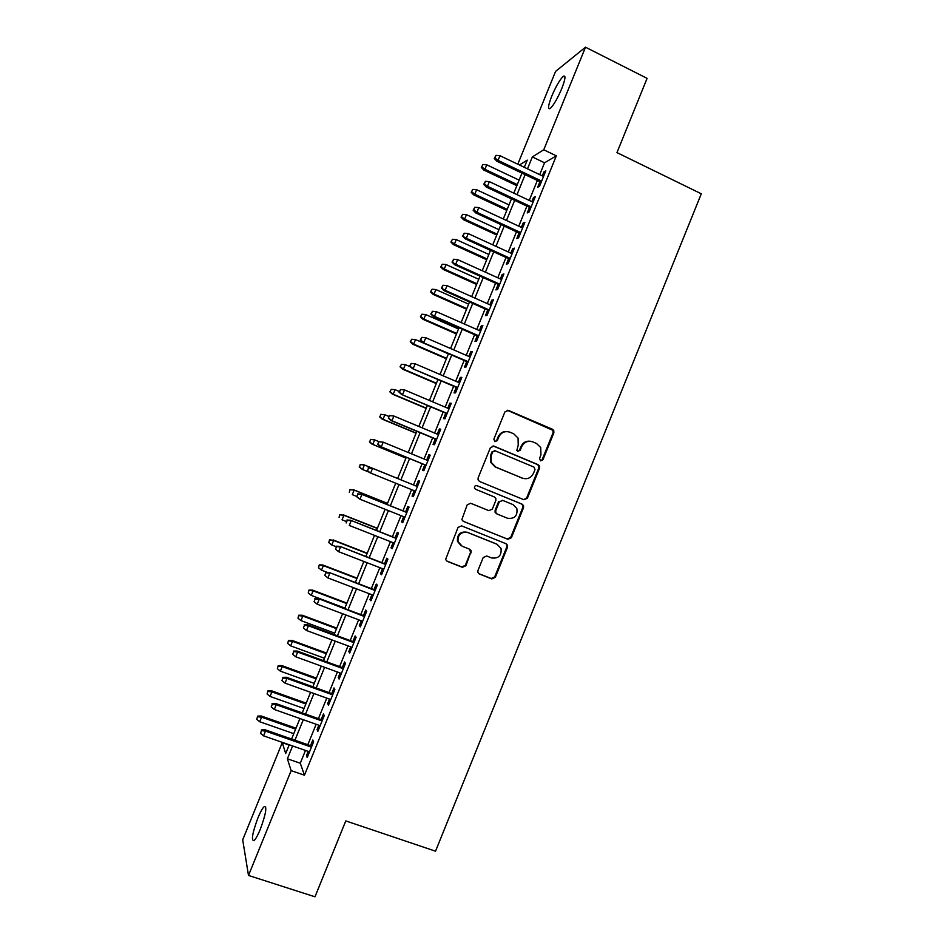 <?xml version="1.0" encoding="UTF-8"?>
<svg xmlns="http://www.w3.org/2000/svg" width="944" height="944" viewBox="0 0 944 944"><rect width="100%" height="100%" fill="white"/><g stroke="black" fill="none" stroke-linecap="round" stroke-linejoin="round"><path stroke-width="1.42" d="M540.523 460.849L542.942 459.787L553.868 432.836L553.739 430.44L552.464 429.26L508.415 410.404L504.91 411.914L493.865 439.125L494.868 441.639L497.335 440.577L498.762 437.06C501.252 432.293 504.993 430.688 509.984 432.222L513.678 433.78L518.079 438.099L518.221 445.273L516.828 450.335L517.796 451.291L520.238 450.229L521.654 446.724C524.144 441.981 527.849 440.364 532.794 441.886L536.452 443.432L540.7 447.48L540.959 454.866L539.543 458.359L540.523 460.849L542.175 459.634L553.078 432.73L552.948 430.346L507.235 410.203M494.927 441.674L496.65 440.47L498.078 436.954L498.762 437.06M517.808 451.291L519.519 450.087L520.935 446.595L521.654 446.724M257.936 817.882C260.438 811.84 262.55 808.064 264.273 806.542C267.187 806.459 265.866 814.058 260.296 829.316C257.771 835.393 255.659 839.169 253.96 840.679C251.057 840.573 252.39 832.974 257.936 817.882M551.744 96.158C555.969 86.282 559.804 79.674 563.261 76.322C565.94 74.906 565.444 79.013 561.751 88.63C557.479 98.589 553.644 105.209 550.234 108.466C547.555 109.823 548.051 105.728 551.744 96.158M477.959 570.471L477.865 572.324L479.387 573.999L491.848 578.908L495.34 577.327L507.506 547.284L507.553 545.278L506.09 543.756L461.557 525.867L458.017 527.436L445.592 559.509L447.173 561.314L462.395 567.309L465.923 565.727L471.257 550.93L469.723 549.243L462.194 546.257L458.041 541.608C457.71 534.599 460.955 531.566 467.764 532.534L497.087 544.287L501.04 548.464C501.701 555.627 498.538 558.789 491.564 557.939L486.691 555.992L483.186 557.574L477.959 570.471M517.796 164.209L555.579 71.402L585.504 47.2L647.088 78.364L616.963 152.609L701.298 193.791L435.526 851.193L345.775 820.914L314.977 896.8L248.496 875.454L242.702 839.818L282.256 742.657L285.702 753.501L289.242 744.792M585.504 47.2L543.756 149.789L532.345 156.94L527.495 168.834M305.49 750.445L300.286 763.236L304.452 775.201L556.323 155.843L543.756 149.789M304.452 775.201L291.141 770.634L248.496 875.454M523.92 499.742L527.389 498.208L539.531 468.236L539.472 465.97L538.127 464.672L493.924 446.123L490.408 447.645L478.124 477.888L478.077 479.894L479.576 481.487L523.92 499.742M523.531 507.73L511.377 537.738L507.896 539.295L463.386 521.371L461.84 519.672L467.186 504.839L470.726 503.282L488.839 510.645L492.343 509.099L495.812 500.544L495.848 498.503L494.385 496.969L475.552 489.252L474.49 488.119C474.325 486.231 475.162 485.417 477.003 485.664L522.115 504.19L523.531 505.606L523.531 507.73L522.799 507.483L510.669 537.431L511.377 537.738M539.933 181.685L537.643 187.29L539.543 186.275L545.833 170.829L543.897 171.926L542.293 175.879M529.501 207.326L527.224 212.919L529.065 212.034L535.354 196.576L533.478 197.544L531.826 201.615M519.058 232.991L516.793 238.561L518.586 237.817L524.876 222.347L523.059 223.173L521.348 227.374M508.615 258.668L506.35 264.237L508.096 263.612L514.386 248.13L512.616 248.827L510.857 253.145M498.161 284.368L495.907 289.914L497.594 289.43L503.895 273.937L502.173 274.503L500.367 278.94M487.706 310.092L485.452 315.626L487.08 315.272L493.393 299.767L491.73 300.192L489.865 304.759M477.227 335.828L474.985 341.35L476.567 341.126L482.88 325.609L481.263 325.904L479.363 330.601M466.749 361.587L464.519 367.086L466.041 367.004L472.354 351.475L470.796 351.64L468.838 356.454M456.271 387.37L454.04 392.857L455.504 392.893L461.828 377.352L460.33 377.399L458.312 382.332M445.769 413.165L443.55 418.64L444.966 418.817L451.291 403.265L449.84 403.171L447.786 408.221M435.267 438.984L433.048 444.435L434.417 444.754L440.754 429.19L439.349 428.954L437.249 434.134M424.765 464.826L422.546 470.265L423.856 470.702L430.193 455.126L428.847 454.772L426.7 460.07M414.239 490.703L412.032 496.107L413.295 496.686L419.632 481.098L418.345 480.602L416.139 486.03M403.666 516.687L401.519 521.973L402.722 522.681L409.071 507.081L407.832 506.444L405.613 511.896M393.093 542.682L390.993 547.85L392.138 548.688L398.486 533.077L397.306 532.322L395.088 537.797M382.509 568.701L380.456 573.751L381.553 574.731L387.901 559.108L386.78 558.211L384.538 563.71M371.924 594.732L369.906 599.676L370.957 600.785L377.317 585.15L376.243 584.112L373.989 589.634M361.316 620.798L359.357 625.612L360.348 626.863L366.709 611.216L365.694 610.048L363.44 615.594M350.72 646.876L348.796 651.572L349.728 652.953L356.1 637.294L355.133 635.996L352.867 641.566M340.1 672.966L338.235 677.556L339.108 679.078L345.48 663.396L344.572 661.968L342.294 667.561M329.48 699.091L327.662 703.551L328.477 705.203L334.86 689.521L333.999 687.952L331.722 693.569M318.848 725.228L317.078 729.57L317.845 731.364L324.229 715.67L323.426 713.959L321.125 719.599M556.323 155.843L544.546 162.793L539.72 174.652M537.36 180.457L529.242 200.399M526.917 206.122L518.763 226.171M516.474 231.787L508.273 251.965M506.019 257.488L497.771 277.772M495.565 283.2L487.269 303.602M485.098 308.936L476.755 329.444M474.62 334.683L466.23 355.322M464.141 360.455L455.692 381.199M453.639 386.249L445.155 407.112M443.149 412.056L434.606 433.036M432.635 437.886L424.057 458.985M422.121 463.74L413.496 484.956M411.584 489.629L402.958 510.834M401.011 515.625L392.421 536.747M390.438 541.632L381.872 562.671M379.842 567.663L371.322 588.619M369.246 593.717L360.761 614.579M358.637 619.783L350.189 640.563M348.029 645.873L339.604 666.57M337.409 671.986L329.019 692.601M326.777 698.112L318.423 718.644M316.134 724.272L307.827 744.71M308.204 751.389L306.481 755.613L307.201 757.536L313.585 741.831L312.842 739.99L310.529 745.654M289.135 745.052L282.256 742.657M524.321 167.312L527.248 160.126L519.46 164.999M291.59 739.034L299.932 718.537M302.233 712.897L310.611 692.306M312.865 686.772L321.279 666.098M323.485 660.67L331.934 639.914M334.105 634.592L342.589 613.742M344.713 608.526L353.233 587.605M355.31 582.483L363.865 561.468M365.906 556.464L374.497 535.366M376.491 530.457L385.117 509.276M387.075 504.474L395.725 483.21M360.219 464.46L359.57 467.127L360.219 464.46L363.7 464.696L397.648 478.49L406.298 457.238M408.233 452.471L416.847 431.314M418.829 426.452L427.396 405.413M429.414 400.445L437.933 379.523M439.998 374.461L448.471 353.658M450.559 348.501L458.985 327.804M461.12 322.553L469.498 301.986M471.681 296.64L480 276.179M482.219 270.727L490.502 250.384M492.756 244.85L500.993 224.613M503.282 218.984L511.471 198.865M513.807 193.142L521.949 173.141M292.605 745.949L287.377 758.787L291.141 770.634M525.135 174.652L516.993 194.641M514.669 200.364L506.48 220.471M504.19 226.1L495.966 246.313M493.712 251.847L485.428 272.179M483.222 277.63L474.891 298.068M472.72 303.413L464.354 323.981M462.218 329.232L453.804 349.905M451.704 355.062L443.232 375.854M441.178 380.916L432.671 401.825M430.653 406.781L422.086 427.809M420.115 432.671L411.501 453.816M409.566 458.583L400.917 479.847M399.005 484.532L390.356 505.795M388.397 510.586L379.783 531.755M377.789 536.664L369.21 557.751M367.169 562.754L358.626 583.758M356.537 588.867L348.029 609.777M345.905 614.992L337.421 635.819M335.262 641.141L326.813 661.886M324.606 667.314L316.205 687.975M313.951 693.51L305.573 714.089M303.284 719.717L294.941 740.214M544.546 162.793L532.345 156.94M300.286 763.236L287.377 758.787M543.897 171.926L545.148 172.516M533.478 197.544L534.729 198.134M523.059 223.173L524.298 223.763M512.616 248.827L513.866 249.405M502.173 274.503L503.435 275.07M491.73 300.192L492.98 300.758M481.263 325.904L482.526 326.471M470.796 351.64L472.059 352.195M460.33 377.399L461.592 377.942M449.84 403.171L451.114 403.702M439.349 428.954L440.624 429.485M428.847 454.772L430.134 455.291M412.032 496.107L413.319 496.627M418.345 480.602L419.632 481.121M401.519 521.973L402.805 522.48M390.993 547.85L392.279 548.358M380.456 573.751L381.742 574.247M369.906 599.676L371.204 600.16M359.357 625.612L360.655 626.096M348.796 651.572L350.106 652.056M338.235 677.556L339.533 678.028M327.662 703.551L328.96 704.023M317.078 729.57L318.388 730.042M306.481 755.613L307.791 756.073M530.493 441.285C526.127 440.718 522.941 442.488 520.935 446.595M507.53 431.597C503.199 431.113 500.049 432.907 498.078 436.954M523.708 499.659L526.646 497.972L538.764 468.059L538.705 465.805L537.36 464.507L493.063 445.922M534.988 469.593L533.997 467.103L495.187 450.843L492.733 451.916L491.222 455.622L491.163 462.312L495.824 467.115L522.386 478.16C527.33 479.646 531.024 478.018 533.49 473.286L534.988 469.593M494.503 450.701L492.733 451.916M523.059 478.407L495.14 466.95L490.491 462.147L490.55 455.48L492.06 451.775M462.997 521.182L507.199 538.977L510.669 537.431M470.537 503.211L488.839 510.645M476.602 485.546L522.115 504.19M507.494 518.244C514.657 519.082 517.772 515.825 516.84 508.497L513.017 504.615L502.763 500.414L499.27 501.948L495.801 510.503L495.753 512.521L497.228 514.067L507.494 518.244L497.228 514.067M502.503 500.32L499.27 501.948M496.556 513.796L495.081 512.262L495.128 510.244L498.585 501.712M522.799 507.483L522.799 505.359L521.383 503.943M461.109 545.703L457.439 541.29C457.12 534.28 460.353 531.271 467.138 532.227L496.414 543.956M446.453 560.889L461.793 566.931L465.309 565.35L470.549 552.452L469.687 549.231M478.691 573.586L491.187 578.507L494.668 576.926L506.81 546.954L506.857 544.948L505.819 543.65M482.962 164.492L481.322 167.407L482.962 164.492L486.762 164.811L484.933 169.295L483.812 170.062L516.852 185.673M481.947 166.982L484.933 169.295L517.288 184.587M486.762 164.811L519.106 180.127M483.812 170.062L481.322 167.407M494.927 157.967L495.989 155.371L494.255 158.427L494.927 157.967L498.054 160.374L499.954 155.701L543.532 176.469M541.655 181.106L498.054 160.374L496.827 161.2L541.172 182.275M494.255 158.427L496.827 161.2M499.954 155.701L495.989 155.371M472.802 189.402L471.186 192.269L472.802 189.402L476.614 189.72L474.785 194.204L473.687 194.889L506.81 210.347M471.788 191.892L474.785 194.204L507.211 209.344M476.614 189.72L509.028 204.895M473.687 194.889L471.186 192.269M462.643 214.323L461.038 217.155L462.643 214.323L466.442 214.654L464.613 219.15L463.563 219.74L496.756 235.032M461.628 216.825L464.613 219.15L497.122 234.136M466.442 214.654L498.939 229.675M463.563 219.74L461.038 217.155M452.471 239.269L450.89 242.053L452.471 239.269L456.271 239.599L454.442 244.095L453.427 244.602L486.691 259.742M451.456 241.77L454.442 244.095L487.021 258.939M456.271 239.599L488.839 254.467M453.427 244.602L450.89 242.053M442.288 264.237L440.73 266.963L442.288 264.237L446.099 264.568L444.258 269.064L443.279 269.477L476.626 284.474M441.273 266.727L444.258 269.064L476.921 283.755M446.099 264.568L478.738 279.282M443.279 269.477L440.73 266.963M484.366 183.903L485.417 181.307L483.706 184.316L484.366 183.903L487.482 186.31L489.381 181.649L533.065 202.205M531.189 206.842L487.482 186.31L486.29 187.054L530.752 207.916M483.706 184.316L486.29 187.054M489.381 181.649L485.417 181.307M473.782 209.863L474.844 207.267L473.145 210.229L473.782 209.863L476.897 212.282L478.809 207.609L522.598 227.952M520.71 232.59L476.897 212.282L475.752 212.919L520.309 233.569M473.145 210.229L475.752 212.919M478.809 207.609L474.844 207.267M463.197 235.847L464.247 233.239L462.584 236.153L466.312 238.266L468.212 233.593L512.12 253.724M510.232 258.361L466.312 238.266L465.203 238.808L509.866 259.246M462.584 236.153L465.203 238.808M468.212 233.593L464.247 233.239M452.589 261.842L453.651 259.246L452.011 262.102L455.716 264.273L457.616 259.588L501.63 279.518M499.742 284.156L455.716 264.273L454.642 264.721L499.423 284.935M452.011 262.102L454.642 264.721M457.616 259.588L453.651 259.246M432.104 289.218L430.57 291.897L432.104 289.218L435.916 289.56L434.075 294.056L433.131 294.386L466.548 309.219M431.089 291.72L434.075 294.056L466.808 308.594M435.916 289.56L468.625 304.121M433.131 294.386L430.57 291.897M441.993 287.861L443.055 285.265L441.426 288.062L445.108 290.304L447.019 285.619L491.128 305.325M489.24 309.974L445.108 290.304L444.081 290.658L488.957 310.647M441.426 288.062L444.081 290.658M447.019 285.619L443.055 285.265M421.909 314.222L420.387 316.854L421.909 314.222L425.72 314.564L423.88 319.072L422.971 319.308L456.471 333.987M420.894 316.724L423.88 319.072L456.695 333.456M425.72 314.564L458.513 328.972M422.971 319.308L420.387 316.854M411.714 339.238L410.215 341.822L411.714 339.238L415.513 339.592L413.684 344.1L412.799 344.241L446.382 358.767M410.687 341.74L413.684 344.1L446.559 358.331M415.513 339.592L448.388 353.847M412.799 344.241L410.215 341.822M401.507 364.278L400.02 366.815L401.507 364.278L405.306 364.632L403.466 369.139L402.628 369.198L436.293 383.571M400.48 366.779L403.466 369.139L436.435 383.217M405.306 364.632L410.439 366.827M402.628 369.198L400.02 366.815M391.288 389.329L389.825 391.831L391.288 389.329L395.088 389.695L393.247 394.203L392.444 394.167L426.181 408.398M390.261 391.843L393.247 394.203L426.287 408.138M395.088 389.695L399.277 391.465M392.444 394.167L389.825 391.831M380.644 414.345L380.043 416.918L380.644 414.345L384.869 414.77L383.028 419.289L382.261 419.16L416.068 433.225M380.043 416.918L383.028 419.289L416.139 433.06M381.069 414.404L384.869 414.77L389.07 416.528M382.261 419.16L379.618 416.859M431.373 313.904L432.435 311.296L430.83 314.045L434.488 316.346L436.399 311.662L480.626 331.155M478.726 335.804L434.488 316.346L433.497 316.606L478.49 336.383M430.83 314.045L433.497 316.606M436.399 311.662L432.435 311.296M420.753 339.97L421.815 337.362L420.233 340.052L423.868 342.412L425.779 337.728L470.112 357.009M468.212 361.658L422.924 342.578L468.023 362.142M420.233 340.052L422.924 342.578M425.779 337.728L421.815 337.362M410.121 366.048L411.195 363.44L409.625 366.083L413.236 368.502L415.159 363.806L459.586 382.875M457.687 387.536L412.327 368.561L457.533 387.913M409.625 366.083L412.327 368.561M415.159 363.806L411.195 363.44M399.489 392.149L400.551 389.53L399.005 392.126L402.604 394.616L404.516 389.907L449.061 408.764M447.161 413.425L401.731 394.568L447.043 413.708M399.005 392.126L401.731 394.568M404.516 389.907L400.551 389.53M389.447 415.584L388.385 418.192L389.447 415.584L393.872 416.033L438.523 434.677M389.907 415.655L393.872 416.033L391.949 420.741L391.123 420.599L436.553 439.515M388.845 418.263L391.949 420.741L436.624 439.338M388.385 418.192L391.123 420.599M370.426 439.397L369.812 442.016L370.426 439.397L374.638 439.869L372.797 444.388L372.066 444.176L405.955 458.088M369.812 442.016L372.797 444.388L405.979 458.017M370.839 439.503L374.638 439.869L379.063 441.698M372.066 444.176L369.411 441.898M378.815 441.674L377.753 444.282L378.815 441.674L383.217 442.181L427.974 460.601M379.252 441.792L383.217 442.181L381.293 446.89L380.503 446.654L426.039 465.345M378.19 444.412L381.293 446.89L426.074 465.274M377.753 444.282L380.503 446.654M360.596 464.613L364.396 464.991L362.555 469.51L369.328 472.248M359.57 467.127L362.555 469.51L359.192 466.961M363.7 464.696L397.648 478.478M368.597 467.953L367.523 470.572L368.597 467.953L372.561 468.342L417.413 486.549L371.794 468.023L372.561 468.342L370.638 473.05L415.513 491.222M367.523 470.572L369.883 472.72L367.11 470.383M371.794 468.023L368.172 467.776M349.988 489.535L349.327 492.261L349.988 489.535L354.153 490.125L352.313 494.656L356.537 496.343M350.354 489.747L354.153 490.125L387.477 503.471M353.493 489.747L387.524 503.376M406.899 512.415L361.163 494.113L406.852 512.521M357.918 494.125L356.856 496.745L357.918 494.125L361.882 494.526L359.959 499.234L404.952 517.194M356.856 496.745L359.959 499.234L356.466 496.52M361.163 494.113L357.528 493.901M339.757 514.633L339.073 517.418L339.757 514.633L343.899 515.282L342.047 519.814L346.295 521.477M340.1 514.893L343.899 515.282L377.305 528.463M343.274 514.81L377.376 528.274M396.374 538.304L350.519 520.215L396.291 538.505M347.25 520.333L346.177 522.952L347.25 520.333L351.203 520.734L349.28 525.442L394.38 543.189M350.519 520.215L346.873 520.05M329.515 539.756L328.807 542.588L329.515 539.756L333.633 540.452L331.792 544.983L336.04 546.635M329.834 540.062L333.633 540.452L367.122 553.491M333.043 539.897L367.24 553.208M331.792 544.983L328.807 542.588M385.836 564.205L339.875 546.352L385.707 564.512M336.56 546.552L335.486 549.172L336.56 546.552L340.524 546.954L338.601 551.674L383.807 569.197M339.875 546.352L336.206 546.21M335.486 549.172L338.601 551.674M319.261 564.89L318.541 567.769L319.261 564.89L322.813 564.996L323.367 565.645L321.515 570.176L327.438 572.442M319.568 565.255L323.367 565.645L356.926 578.53M322.813 564.996L357.08 578.153M321.515 570.176L318.541 567.769M375.287 590.13L329.22 572.489L375.122 590.543M325.869 572.784L324.795 575.415L325.869 572.784L329.822 573.197L327.898 577.929L373.21 595.227M329.22 572.489L325.538 572.394M324.795 575.415L327.898 577.929M309.007 590.047L308.263 592.974L309.007 590.047L312.57 590.106L313.089 590.85L311.237 595.393L344.89 608.089M309.29 590.46L313.089 590.85L346.731 603.582M312.57 590.106L346.92 603.11M311.237 595.393L308.263 592.974M298.741 615.217L297.974 618.202L298.741 615.217L302.328 615.252L302.812 616.078L300.959 620.621L334.683 633.176M299 615.677L302.812 616.078L336.524 628.657M302.328 615.252L336.748 628.09M300.959 620.621L297.974 618.202M288.475 640.41L287.684 643.454L288.475 640.41L292.074 640.41L292.51 641.33L290.658 645.873L324.465 658.263M288.711 640.929L292.51 641.33L326.305 653.744M292.074 640.41L326.577 653.095M290.658 645.873L287.684 643.454M278.197 665.626L277.383 668.718L278.197 665.626L281.808 665.579L282.209 666.594L280.356 671.149L314.246 683.385M278.409 666.193L282.209 666.594L316.087 678.866M281.808 665.579L316.393 678.111M280.356 671.149L277.383 668.718M267.907 690.855L267.081 693.993L267.907 690.855L271.53 690.772L271.907 691.881L270.055 696.436L304.015 708.519M268.108 691.468L271.907 691.881L305.856 703.988M271.53 690.772L306.198 703.15M270.055 696.436L267.081 693.993M257.618 716.107L256.756 719.304L257.618 716.107L261.252 715.989L261.594 717.18L259.73 721.747L293.773 733.665M257.795 716.767L261.594 717.18L295.614 729.146M261.252 715.989L296.003 728.202M259.73 721.747L256.756 719.304M364.738 616.078L318.565 598.661L364.526 616.585M315.166 599.051L314.092 601.682L315.166 599.051L319.119 599.464L317.196 604.195L362.614 621.282M318.565 598.661L314.859 598.602M314.092 601.682L317.196 604.195M354.177 642.05L307.886 624.845L308.417 625.754L353.917 642.663M304.452 625.329L303.378 627.961L304.452 625.329L308.417 625.754L306.481 630.486L352.018 647.348M307.886 624.845L304.169 624.834M303.378 627.961L306.481 630.486M343.604 668.033L297.207 651.053L297.69 652.056L343.309 668.741M293.726 651.631L292.664 654.263L293.726 651.631L297.69 652.056L295.755 656.788L341.398 673.45M297.207 651.053L293.466 651.077M292.664 654.263L295.755 656.788M333.02 694.041L286.516 677.285L286.964 678.382L332.689 694.855M282.999 677.957L281.926 680.589L282.999 677.957L286.964 678.382L285.029 683.126L330.778 699.551M286.516 677.285L282.763 677.344M281.926 680.589L285.029 683.126M322.435 720.071L275.825 703.528L276.226 704.731L322.069 720.98M272.273 704.295L271.199 706.926L272.273 704.295L276.226 704.731L274.291 709.475L320.158 725.688M275.825 703.528L272.049 703.634M271.199 706.926L274.291 709.475M311.85 746.114L265.122 729.795L265.476 731.093L311.426 747.129M261.523 730.656L260.45 733.299L261.523 730.656L265.476 731.093L263.553 735.848L309.514 751.837M265.122 729.795L261.335 729.936M260.45 733.299L263.553 735.848M542.175 459.634L542.942 459.787M496.65 440.47L497.335 440.577M519.519 450.087L520.238 450.229M507.707 410.357L508.415 410.404M551.674 429.166L552.464 429.26M553.078 432.73L553.868 432.836M493.252 445.993L493.924 446.123M537.36 464.507L538.127 464.672M538.764 468.059L539.531 468.236M526.646 497.972L527.389 498.208M490.55 455.48L491.222 455.622M495.14 466.95L495.824 467.115M521.654 477.971L522.386 478.16M507.199 538.977L507.896 539.295M495.128 510.244L495.801 510.503M467.138 532.227L467.764 532.534M470.549 552.452L471.174 552.795M465.309 565.35L465.923 565.727M461.793 566.931L462.395 567.309M506.81 546.954L507.506 547.284M494.668 576.926L495.34 577.327M491.187 578.507L491.848 578.908M478.75 573.61L479.387 573.999M264.273 806.542L265.783 807.049M563.261 76.322L564.984 77.184M552.948 430.346L553.739 430.44M538.705 465.805L539.472 465.97M490.491 462.147L491.163 462.312M495.081 512.262L495.753 512.521M522.799 505.359L523.531 505.606M457.439 541.29L458.041 541.608M470.631 550.588L471.257 550.93M506.857 544.948L507.553 545.278"/></g></svg>
